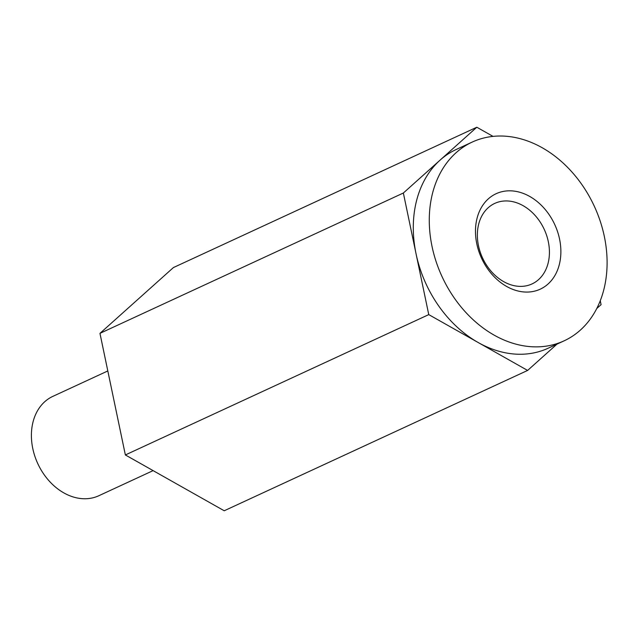 <?xml version="1.0" encoding="UTF-8"?>
<svg xmlns="http://www.w3.org/2000/svg" width="638" height="638" viewBox="0 0 638 638"><rect width="100%" height="100%" fill="white"/><g stroke="black" fill="none" stroke-linecap="round" stroke-linejoin="round"><path stroke-width="0.96" d="M564.144 340.82L548.178 348.204A109.489 83.873 -114.8 0 1 478.189 342.526A109.489 83.873 -114.8 0 1 416.056 253.82A109.489 83.873 -114.8 0 1 440.084 160.13A109.489 83.873 -114.8 0 1 456.25 149.459L472.224 142.075A109.489 83.873 -114.8 0 1 594.305 206.234A109.489 83.873 -114.8 0 1 564.144 340.82A109.489 83.873 -114.8 0 1 540.187 346.753A109.489 83.873 -114.8 0 1 440.659 273.519A109.489 83.873 -114.8 0 1 456.05 152.745A109.489 83.873 -114.8 0 1 472.224 142.075M556.982 344.129L527.618 370.431L428.76 314.614L403.36 193.019L476.809 127.233L493.038 136.396M600.262 300.761L601.076 304.645L596.793 308.481M527.618 370.431L224.217 510.767L125.359 454.95L99.959 333.355L173.408 267.569L476.809 127.233M107.806 370.949L52.874 396.358A54.74 41.933 65.2 0 0 37.794 463.643A54.74 41.933 65.2 0 0 98.842 495.726L153.112 470.621M428.76 314.614L125.359 454.95M403.36 193.019L99.959 333.355M528.75 292.021A52.579 40.282 -114.8 0 1 477.065 218.236A52.579 40.282 -114.8 0 1 548.736 214.089A52.579 40.282 -114.8 0 1 528.75 292.021M504.475 200.986A44.365 33.989 65.2 0 0 494.769 203.394A44.365 33.989 65.2 0 0 478.476 245.686A44.365 33.989 65.2 0 0 522.307 286.334A44.365 33.989 65.2 0 0 532.02 283.934A44.365 33.989 65.2 0 0 546.63 235.43A44.365 33.989 65.2 0 0 504.475 200.986"/></g></svg>
